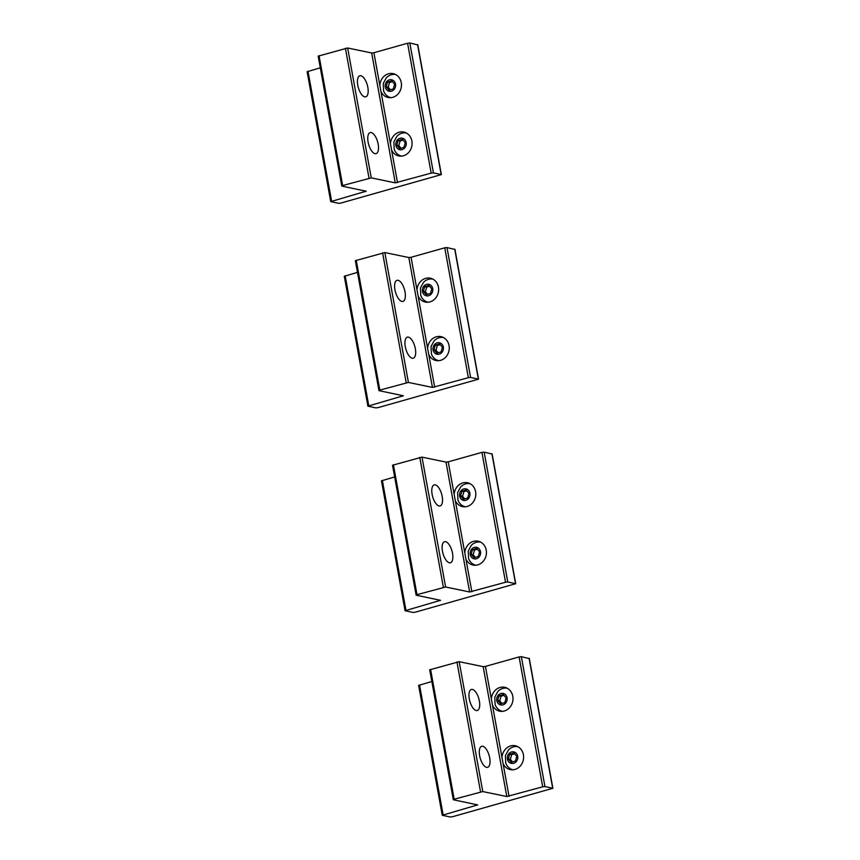 <?xml version="1.0" encoding="UTF-8"?>
<svg xmlns="http://www.w3.org/2000/svg" width="860" height="860" viewBox="0 0 860 860"><rect width="100%" height="100%" fill="white"/><g stroke="black" fill="none" stroke-linecap="round" stroke-linejoin="round"><path stroke-width="1.29" d="M517.58 758.971A5.891 5.203 101.7 0 1 511.109 763.347A5.891 5.203 101.7 0 1 507.529 756.305A5.891 5.203 101.7 0 1 513.99 751.93A5.891 5.203 101.7 0 1 517.58 758.971M508.346 758.928L511.27 762.315L515.473 761.025L516.763 756.349L513.839 752.951L509.636 754.252L508.346 758.928L510.356 759.348L512.571 761.917M513.108 769.775L513.14 769.786A11.782 10.395 101.7 0 1 513.108 769.775A11.782 10.395 101.7 0 1 505.723 762.96L505.4 755.596L508.4 750.038A11.782 10.395 101.7 0 1 517.881 746.716A11.782 10.395 101.7 0 1 517.924 746.716L517.881 746.716M509.636 754.252L511.646 754.661L510.356 759.348M514.549 753.779L511.646 754.661M506.959 700.524A5.891 5.203 101.7 0 1 500.488 704.899A5.891 5.203 101.7 0 1 496.908 697.858A5.891 5.203 101.7 0 1 503.369 693.482A5.891 5.203 101.7 0 1 506.959 700.524M497.725 700.481L500.649 703.867L504.852 702.577L506.142 697.901L503.218 694.514L499.004 695.804L497.725 700.481L499.735 700.9L501.95 703.469M502.487 711.338L502.519 711.338A11.782 10.395 101.7 0 1 502.487 711.338A11.782 10.395 101.7 0 1 495.102 704.512L494.779 697.148L497.779 691.591A11.782 10.395 101.7 0 1 507.26 688.269A11.782 10.395 101.7 0 1 507.303 688.279L507.26 688.269M499.004 695.804L501.025 696.224L499.735 700.9M503.928 695.332L501.025 696.224M480.407 554.41A5.891 5.203 101.7 0 1 473.935 558.785A5.891 5.203 101.7 0 1 470.356 551.744A5.891 5.203 101.7 0 1 476.816 547.369A5.891 5.203 101.7 0 1 480.407 554.41M471.173 554.367L474.096 557.753L478.3 556.463L479.59 551.787L476.666 548.4L472.452 549.69L471.173 554.367L473.183 554.786L475.397 557.355M475.935 565.224L475.967 565.224A11.782 10.395 101.7 0 1 475.935 565.224A11.782 10.395 101.7 0 1 468.55 558.398L468.227 551.034L471.226 545.476A11.782 10.395 101.7 0 1 480.708 542.155A11.782 10.395 101.7 0 1 480.74 542.165L480.708 542.155M472.452 549.69L474.473 550.11L473.183 554.786M477.364 549.217L474.473 550.11M443.233 349.848A5.891 5.203 101.7 0 1 436.762 354.223A5.891 5.203 101.7 0 1 433.182 347.182A5.891 5.203 101.7 0 1 439.643 342.807A5.891 5.203 101.7 0 1 443.233 349.848M433.999 349.805L436.923 353.202L441.126 351.901L442.406 347.225L439.492 343.839L435.278 345.129L433.999 349.805L436.009 350.224L438.224 352.793M438.761 360.662L438.793 360.662A11.782 10.395 101.7 0 1 438.761 360.662A11.782 10.395 101.7 0 1 431.376 353.836L431.053 346.473L434.053 340.925A11.782 10.395 101.7 0 1 443.534 337.593A11.782 10.395 101.7 0 1 443.566 337.604L443.566 337.604M435.278 345.129L437.299 345.548L436.009 350.224M440.191 344.656L437.299 345.548M406.06 145.286A5.891 5.203 101.7 0 1 399.588 149.661A5.891 5.203 101.7 0 1 395.998 142.62A5.891 5.203 101.7 0 1 402.469 138.245A5.891 5.203 101.7 0 1 406.06 145.286M396.825 145.254L399.739 148.64L403.953 147.35L405.232 142.663L402.319 139.277L398.105 140.567L396.825 145.254L398.836 145.662L401.05 148.232M401.577 156.101L401.62 156.111A11.782 10.395 101.7 0 1 401.577 156.101A11.782 10.395 101.7 0 1 394.202 149.275L393.88 141.911L396.879 136.364A11.782 10.395 101.7 0 1 406.361 133.031A11.782 10.395 101.7 0 1 406.393 133.042L406.361 133.031M398.105 140.567L400.115 140.986L398.836 145.662M403.017 140.094L400.115 140.986M469.786 495.962A5.891 5.203 101.7 0 1 463.314 500.337A5.891 5.203 101.7 0 1 459.735 493.296A5.891 5.203 101.7 0 1 466.195 488.921A5.891 5.203 101.7 0 1 469.786 495.962M460.551 495.919L463.475 499.316L467.679 498.015L468.969 493.339L466.045 489.953L461.831 491.243L460.551 495.919L462.562 496.338L464.776 498.908M465.314 506.776L465.346 506.776A11.782 10.395 101.7 0 1 465.314 506.776A11.782 10.395 101.7 0 1 457.928 499.95L457.606 492.587L460.605 487.039A11.782 10.395 101.7 0 1 470.087 483.707A11.782 10.395 101.7 0 1 470.119 483.718L470.119 483.718M461.831 491.243L463.852 491.662L462.562 496.338M466.743 490.77L463.852 491.662M432.612 291.4A5.891 5.203 101.7 0 1 426.141 295.775A5.891 5.203 101.7 0 1 422.561 288.734A5.891 5.203 101.7 0 1 429.022 284.359A5.891 5.203 101.7 0 1 432.612 291.4M423.378 291.368L426.291 294.754L430.505 293.464L431.785 288.777L428.871 285.391L424.657 286.681L423.378 291.368L425.388 291.776L427.603 294.346M428.14 302.215L428.173 302.225A11.782 10.395 101.7 0 1 428.14 302.215A11.782 10.395 101.7 0 1 420.755 295.388L420.433 288.025L423.432 282.478A11.782 10.395 101.7 0 1 432.913 279.145A11.782 10.395 101.7 0 1 432.945 279.156L432.913 279.145M424.657 286.681L426.678 287.1L425.388 291.776M429.57 286.208L426.678 287.1M395.428 86.849A5.891 5.203 101.7 0 1 388.967 91.224A5.891 5.203 101.7 0 1 385.377 84.183A5.891 5.203 101.7 0 1 391.848 79.808A5.891 5.203 101.7 0 1 395.428 86.849M386.204 86.806L389.118 90.192L393.332 88.903L394.611 84.216L391.687 80.829L387.484 82.119L386.204 86.806L388.215 87.225L390.429 89.795M390.956 97.653L390.999 97.664A11.782 10.395 101.7 0 1 390.956 97.653A11.782 10.395 101.7 0 1 383.581 90.827L383.259 83.463L386.248 77.916A11.782 10.395 101.7 0 1 395.74 74.583A11.782 10.395 101.7 0 1 395.772 74.594L395.772 74.594M387.484 82.119L389.494 82.538L388.215 87.225M392.396 81.646L389.494 82.538M478.429 709.736A10.933 4.676 74.3 0 0 478.375 697.245A10.933 4.676 74.3 0 0 471.377 689.451A10.933 4.676 74.3 0 0 470.237 690.214A10.933 4.676 74.3 0 0 470.291 702.706A10.933 4.676 74.3 0 0 477.3 710.5A10.933 4.676 74.3 0 0 478.429 709.736M506.787 796.532L482.783 791.566L454.177 799.23L453.489 799.8L477.687 804.885L442.244 815.28L450.178 817L452.425 816.753L552.883 788.276L544.95 786.556L542.703 786.814L506.787 796.532L483.18 666.661L459.175 661.684L429.699 669.811L453.306 799.692M480.568 747.039A10.933 4.676 74.3 0 0 480.622 759.53A10.933 4.676 74.3 0 0 487.62 767.324A10.933 4.676 74.3 0 0 488.76 766.561A10.933 4.676 74.3 0 0 488.695 754.07A10.933 4.676 74.3 0 0 481.697 746.276A10.933 4.676 74.3 0 0 480.568 747.039M501.982 757.499L503.089 763.637A12.201 10.771 -78.3 0 0 510.313 769.625A12.201 10.771 -78.3 0 0 514.925 769.453A12.201 10.771 -78.3 0 0 523.611 757.273A12.201 10.771 -78.3 0 0 515.258 745.738A12.201 10.771 -78.3 0 0 510.646 745.91A12.201 10.771 -78.3 0 0 501.982 757.499L492.468 705.189A12.201 10.771 -78.3 0 0 499.692 711.188A12.201 10.771 -78.3 0 0 504.304 711.005A12.201 10.771 -78.3 0 0 512.99 698.825A12.201 10.771 -78.3 0 0 504.637 687.29A12.201 10.771 -78.3 0 0 500.025 687.473A12.201 10.771 -78.3 0 0 491.361 699.062L492.468 705.189M483.18 666.661L485.427 666.403L491.361 699.062M431.817 681.486L418.648 685.409L442.244 815.28M529.136 658.567L521.343 656.674L519.107 656.933L485.427 666.403M441.255 505.175A10.933 4.676 74.3 0 0 441.202 492.683A10.933 4.676 74.3 0 0 434.192 484.889A10.933 4.676 74.3 0 0 433.064 485.653A10.933 4.676 74.3 0 0 433.117 498.144A10.933 4.676 74.3 0 0 440.116 505.949A10.933 4.676 74.3 0 0 441.255 505.175M469.614 591.981L445.609 587.004L417.003 594.668L416.315 595.238L440.513 600.323L405.071 610.729L413.004 612.438L415.251 612.191L515.71 583.714L507.765 581.994L505.529 582.252L469.614 591.981L446.007 462.099L422.002 457.122L392.525 465.249L416.122 595.131M443.384 542.477A10.933 4.676 74.3 0 0 443.448 554.969A10.933 4.676 74.3 0 0 450.446 562.762A10.933 4.676 74.3 0 0 451.586 561.999A10.933 4.676 74.3 0 0 451.521 549.508A10.933 4.676 74.3 0 0 444.523 541.714A10.933 4.676 74.3 0 0 443.384 542.477M464.798 552.948L465.916 559.075A12.201 10.771 -78.3 0 0 473.14 565.074A12.201 10.771 -78.3 0 0 477.752 564.891A12.201 10.771 -78.3 0 0 486.438 552.711A12.201 10.771 -78.3 0 0 478.085 541.177A12.201 10.771 -78.3 0 0 473.473 541.359A12.201 10.771 -78.3 0 0 464.798 552.948L455.295 500.627A12.201 10.771 -78.3 0 0 462.519 506.626A12.201 10.771 -78.3 0 0 467.13 506.454A12.201 10.771 -78.3 0 0 475.816 494.263A12.201 10.771 -78.3 0 0 467.464 482.729A12.201 10.771 -78.3 0 0 462.852 482.911A12.201 10.771 -78.3 0 0 454.177 494.5L455.295 500.627M446.007 462.099L448.243 461.841L454.177 494.5M394.643 476.924L381.474 480.847L405.071 610.729M491.963 454.005L484.169 452.123L481.933 452.371L448.243 461.841M404.082 300.613A10.933 4.676 74.3 0 0 404.017 288.121A10.933 4.676 74.3 0 0 397.019 280.328A10.933 4.676 74.3 0 0 395.89 281.091A10.933 4.676 74.3 0 0 395.944 293.593A10.933 4.676 74.3 0 0 402.942 301.387A10.933 4.676 74.3 0 0 404.082 300.613M432.44 387.419L408.425 382.442L379.83 390.107L379.142 390.676L403.34 395.772L367.897 406.167L375.831 407.877L378.067 407.629L478.525 379.152L470.592 377.443L468.356 377.69L432.44 387.419L408.833 257.538L384.829 252.56L355.352 260.688L378.948 390.569M406.21 337.915A10.933 4.676 74.3 0 0 406.275 350.407A10.933 4.676 74.3 0 0 413.273 358.212A10.933 4.676 74.3 0 0 414.402 357.438A10.933 4.676 74.3 0 0 414.348 344.946A10.933 4.676 74.3 0 0 407.35 337.152A10.933 4.676 74.3 0 0 406.21 337.915M427.624 348.386L428.742 354.513A12.201 10.771 -78.3 0 0 435.956 360.512A12.201 10.771 -78.3 0 0 440.578 360.34A12.201 10.771 -78.3 0 0 449.264 348.149A12.201 10.771 -78.3 0 0 440.911 336.615A12.201 10.771 -78.3 0 0 436.3 336.798A12.201 10.771 -78.3 0 0 427.624 348.386L418.121 296.066A12.201 10.771 -78.3 0 0 425.334 302.064A12.201 10.771 -78.3 0 0 429.957 301.892A12.201 10.771 -78.3 0 0 438.643 289.712A12.201 10.771 -78.3 0 0 430.29 278.178A12.201 10.771 -78.3 0 0 425.678 278.35A12.201 10.771 -78.3 0 0 417.003 289.938L418.121 296.066M408.833 257.538L411.069 257.291L417.003 289.938M357.47 272.362L344.29 276.286L367.897 406.167M454.789 249.443L446.996 247.562L444.749 247.809L411.069 257.291M366.908 96.062A10.933 4.676 74.3 0 0 366.844 83.57A10.933 4.676 74.3 0 0 359.846 75.766A10.933 4.676 74.3 0 0 358.717 76.54A10.933 4.676 74.3 0 0 358.77 89.031A10.933 4.676 74.3 0 0 365.769 96.825A10.933 4.676 74.3 0 0 366.908 96.062M395.267 182.857L371.251 177.88L342.656 185.545L341.968 186.125L366.166 191.21L330.724 201.605L338.657 203.325L340.893 203.067L441.352 174.591L433.418 172.881L431.183 173.129L395.267 182.857L371.66 52.976L347.655 47.999L318.178 56.136L341.775 186.007M369.037 133.354A10.933 4.676 74.3 0 0 369.101 145.856A10.933 4.676 74.3 0 0 376.099 153.65A10.933 4.676 74.3 0 0 377.228 152.876A10.933 4.676 74.3 0 0 377.175 140.384A10.933 4.676 74.3 0 0 370.176 132.59A10.933 4.676 74.3 0 0 369.037 133.354M390.451 143.824L391.569 149.952A12.201 10.771 -78.3 0 0 398.782 155.95A12.201 10.771 -78.3 0 0 403.404 155.778A12.201 10.771 -78.3 0 0 412.09 143.599A12.201 10.771 -78.3 0 0 403.738 132.064A12.201 10.771 -78.3 0 0 399.126 132.236A12.201 10.771 -78.3 0 0 390.451 143.824L380.948 91.504A12.201 10.771 -78.3 0 0 388.161 97.502A12.201 10.771 -78.3 0 0 392.784 97.331A12.201 10.771 -78.3 0 0 401.469 85.151A12.201 10.771 -78.3 0 0 393.117 73.616A12.201 10.771 -78.3 0 0 388.505 73.788A12.201 10.771 -78.3 0 0 379.83 85.376L380.948 91.504M371.66 52.976L373.896 52.729L379.83 85.376M320.296 67.811L307.117 71.724L330.724 201.605M417.616 44.892L409.822 43L407.575 43.247L373.896 52.729M459.175 661.684L482.783 791.566M503.089 763.637L509.023 796.285M456.94 661.931L480.536 791.813M519.107 656.933L542.703 786.814M476.676 804.605L476.805 805.347M419.529 684.947L443.126 814.818M430.581 669.349L454.177 799.23M521.343 656.674L544.95 786.556M529.083 658.287L552.69 788.168M422.002 457.122L445.609 587.004M465.916 559.075L471.85 591.723M419.766 457.369L443.362 587.251M481.933 452.371L505.529 582.252M439.503 600.043L439.632 600.785M382.345 480.385L405.952 610.267M393.407 464.787L417.003 594.668M484.169 452.123L507.765 581.994M491.909 453.725L515.516 583.607M384.829 252.56L408.425 382.442M428.742 354.513L434.676 387.161M382.592 252.819L406.189 382.689M444.749 247.809L468.356 377.69M402.329 395.482L402.458 396.223M345.172 275.823L368.779 405.705M356.233 260.225L379.83 390.107M446.996 247.562L470.592 377.443M454.736 249.163L478.343 379.045M347.655 47.999L371.251 177.88M391.569 149.952L397.503 182.61M345.408 48.257L369.015 178.138M407.575 43.247L431.183 173.129M365.145 190.92L365.285 191.673M307.998 71.262L331.605 201.143M319.049 55.674L342.656 185.545M409.822 43L433.418 172.881M417.562 44.602L441.169 174.483M529.276 658.394L552.883 788.276M492.103 453.833L515.71 583.714M454.929 249.271L478.525 379.152M417.756 44.72L441.352 174.591"/></g></svg>
